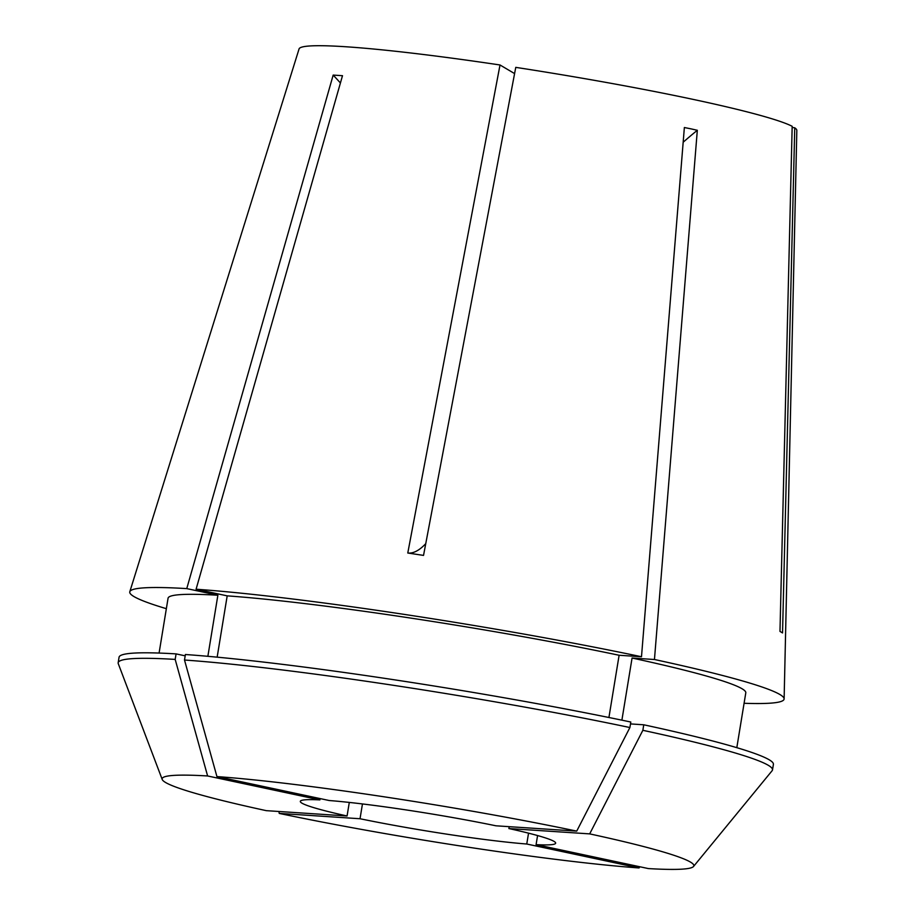 <?xml version="1.0" encoding="UTF-8"?>
<svg xmlns="http://www.w3.org/2000/svg" width="915" height="915" viewBox="0 0 915 915"><rect width="100%" height="100%" fill="white"/><g stroke="black" fill="none" stroke-linecap="round" stroke-linejoin="round"><path stroke-width="1.37" d="M509.197 826.668L508.889 828.555A129.381 8.795 9.3 0 1 555.657 843.173A129.381 8.795 9.3 0 1 536.087 844.637L537.574 835.555M362.454 803.942L360.03 818.742A129.381 8.795 9.3 0 0 526.765 844.019L528.538 833.165M166.347 608.681A331.527 22.555 9.3 0 1 129.804 591.742A331.527 22.555 9.3 0 1 186.763 588.608L333.174 75.087L342.496 75.693L196.084 589.226A331.527 22.555 9.3 0 1 641.495 656.741L619.112 655.266L608.921 717.509M425.75 543.647A404.293 69.346 -81.4 0 1 407.781 553.015L423.531 555.405L515.763 67.367A252.208 17.156 9.3 0 1 693.307 99.426A252.208 17.156 9.3 0 1 792.173 126.304L779.98 631.407L782.542 632.928L794.746 127.814A252.208 17.156 9.3 0 1 796.828 130.433L784.121 698.888A331.527 22.555 9.3 0 0 654.454 659.509L697.322 130.285L690.928 128.843L684.363 127.528L641.495 656.741M407.781 553.015L500.013 64.976L514.585 73.589M129.804 591.742L299.068 48.918A252.208 17.156 9.3 0 1 500.013 64.976M784.121 698.888A331.527 22.555 9.3 0 1 744.078 703.28M320.101 798.578L319.884 799.904A129.381 8.795 9.3 0 0 300.314 801.357A129.381 8.795 9.3 0 0 347.071 815.986L349.301 802.421M184.498 660.024L216.935 776.583L329.206 800.522A129.381 8.795 9.3 0 1 495.941 825.799L576.725 831.117L629.897 727.539L630.801 722.026A331.527 22.543 9.3 0 0 185.402 654.511L184.498 660.024A331.527 22.543 9.3 0 1 629.897 727.539M794.746 127.814L792.15 127.425M217.152 657.164L227.195 595.859L196.084 589.226M227.195 595.859A292.709 19.913 9.3 0 1 619.112 655.266M159.084 653.058L168.063 598.227A292.709 19.913 9.3 0 1 217.873 595.242L186.763 588.608M207.865 656.318L217.873 595.242M347.071 815.986L266.288 810.656A269.399 18.323 9.3 0 1 162.218 779.477L118.275 663.672A331.527 22.543 9.3 0 1 118.172 662.746L119.064 657.233A331.527 22.543 9.3 0 1 176.08 653.893L185.185 655.838M118.172 662.746A331.527 22.543 9.3 0 1 175.177 659.406L176.08 653.893M216.935 776.583A269.399 18.323 9.3 0 1 576.725 831.117M162.218 779.477A269.399 18.323 9.3 0 1 207.614 775.966L175.177 659.406M526.765 844.019L639.036 867.958A269.399 18.323 9.3 0 1 279.235 813.412L278.915 811.491M639.036 867.958L639.882 866.768M319.884 799.904L207.614 775.966M360.03 818.742L279.235 813.412M654.454 659.509L632.071 658.034A292.709 19.913 9.3 0 1 745.794 692.838L736.815 747.669M632.071 658.034L621.891 720.162M630.492 723.914L643.76 724.794A331.527 22.543 9.3 0 1 773.404 764.391L772.5 769.904A331.527 22.543 9.3 0 1 772.1 770.739L693.524 866.482A269.399 18.323 9.3 0 1 648.358 868.575L536.087 844.637M643.76 724.794L642.856 730.307A331.527 22.543 9.3 0 1 772.5 769.904M642.856 730.307L589.683 833.885A269.399 18.323 9.3 0 1 693.524 866.482M589.683 833.885L508.889 828.555M333.174 75.087A687.302 561.021 -86.2 0 1 340.414 82.979M697.322 130.285A687.302 394.285 -78 0 0 683.173 142.225"/></g></svg>
